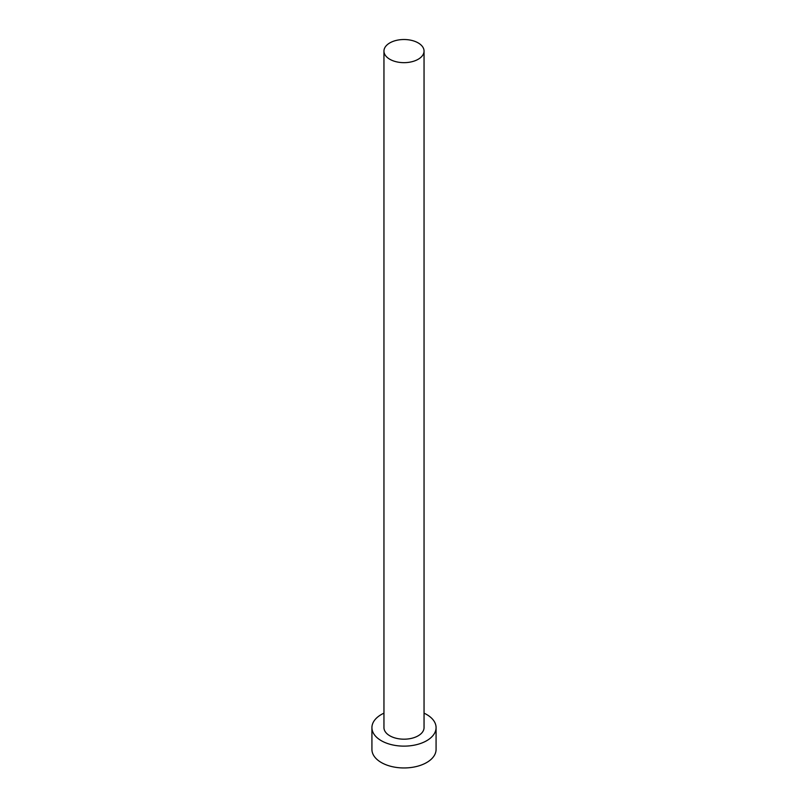 <?xml version="1.0" encoding="UTF-8"?>
<svg xmlns="http://www.w3.org/2000/svg" width="808" height="808" viewBox="0 0 808 808"><rect width="100%" height="100%" fill="white"/><g stroke="black" fill="none" stroke-linecap="round" stroke-linejoin="round"><path stroke-width="1.21" d="M389.83 59.277A20.049 11.575 0 0 0 411.676 61.782A20.049 11.575 0 0 0 424.049 51.096A20.049 11.575 0 0 0 418.17 42.905A20.049 11.575 0 0 0 396.324 40.4A20.049 11.575 0 0 0 383.951 51.096A20.049 11.575 0 0 0 389.83 59.277M383.951 51.096L383.951 727.614A20.049 11.575 0 0 0 389.83 735.795A20.049 11.575 0 0 0 411.676 738.31A20.049 11.575 0 0 0 424.049 727.614L424.049 51.096M383.951 713.161A32.078 18.513 0 0 0 371.922 727.614A32.078 18.513 0 0 0 381.326 740.714A32.078 18.513 0 0 0 416.272 744.724A32.078 18.513 0 0 0 436.078 727.614A32.078 18.513 0 0 0 426.674 714.525A32.078 18.513 0 0 0 424.049 713.161M371.922 727.614L371.922 749.44A32.078 18.513 0 0 0 381.326 762.53A32.078 18.513 0 0 0 416.272 766.55A32.078 18.513 0 0 0 436.078 749.44L436.078 727.614"/></g></svg>

